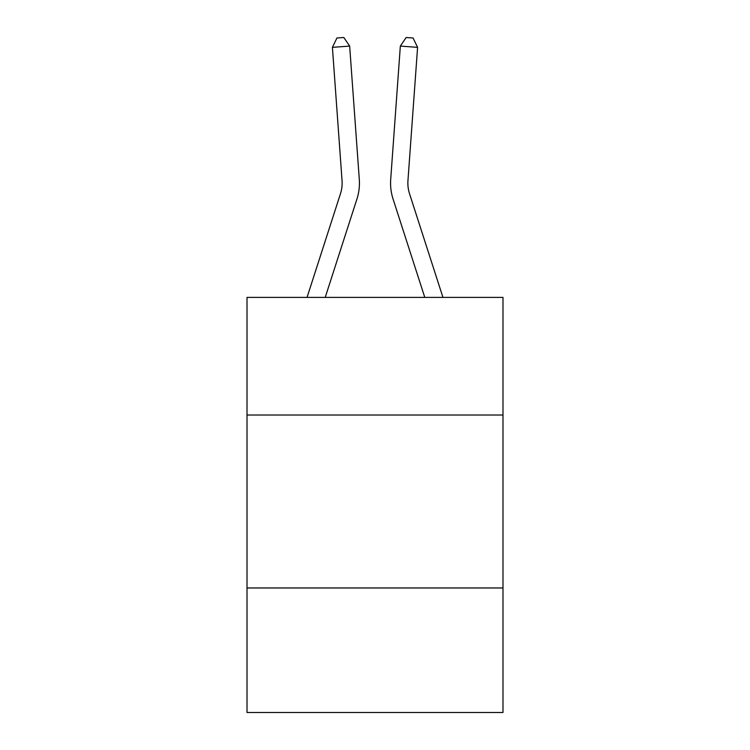 <?xml version="1.0" encoding="UTF-8"?>
<svg xmlns="http://www.w3.org/2000/svg" width="750" height="750" viewBox="0 0 750 750"><rect width="100%" height="100%" fill="white"/><g stroke="black" fill="none" stroke-linecap="round" stroke-linejoin="round"><path stroke-width="1.12" d="M247.013 415.012L502.987 415.012L502.987 297.394L247.013 297.394L247.013 712.5L502.987 712.5L502.987 587.972L247.013 587.972M502.987 587.972L502.987 415.012M359.297 179.362L349.659 46.097L359.297 179.362A51.891 51.891 0 0 1 356.934 199.022L325.219 297.394M442.95 297.394L409.528 193.716A34.594 34.594 0 0 1 407.953 180.609L417.591 47.344L400.341 46.097L390.703 179.362A51.891 51.891 0 0 0 393.066 199.022L424.781 297.394M307.05 297.394L340.472 193.716A34.594 34.594 0 0 0 342.047 180.609L332.409 47.344L336.938 37.997L343.837 37.5L349.659 46.097L332.409 47.344M340.472 193.716A34.594 34.594 0 0 0 342.047 180.609A34.594 34.594 0 0 1 340.472 193.716A34.594 34.594 0 0 0 342.047 180.609A34.594 34.594 0 0 1 340.472 193.716A34.594 34.594 0 0 0 342.047 180.609A34.594 34.594 0 0 1 340.472 193.716A34.594 34.594 0 0 0 342.047 180.609A34.594 34.594 0 0 1 340.472 193.716A34.594 34.594 0 0 0 342.047 180.609A34.594 34.594 0 0 1 340.472 193.716A34.594 34.594 0 0 0 342.047 180.609A34.594 34.594 0 0 1 340.472 193.716A34.594 34.594 0 0 0 342.047 180.609A34.594 34.594 0 0 1 340.472 193.716A34.594 34.594 0 0 0 342.047 180.609A34.594 34.594 0 0 1 340.472 193.716A34.594 34.594 0 0 0 342.047 180.609A34.594 34.594 0 0 1 340.472 193.716M417.591 47.344L413.062 37.997L406.163 37.5L400.341 46.097L390.703 179.362M409.528 193.716A34.594 34.594 0 0 1 407.953 180.609A34.594 34.594 0 0 0 409.528 193.716A34.594 34.594 0 0 1 407.953 180.609A34.594 34.594 0 0 0 409.528 193.716A34.594 34.594 0 0 1 407.953 180.609A34.594 34.594 0 0 0 409.528 193.716A34.594 34.594 0 0 1 407.953 180.609A34.594 34.594 0 0 0 409.528 193.716"/></g></svg>
